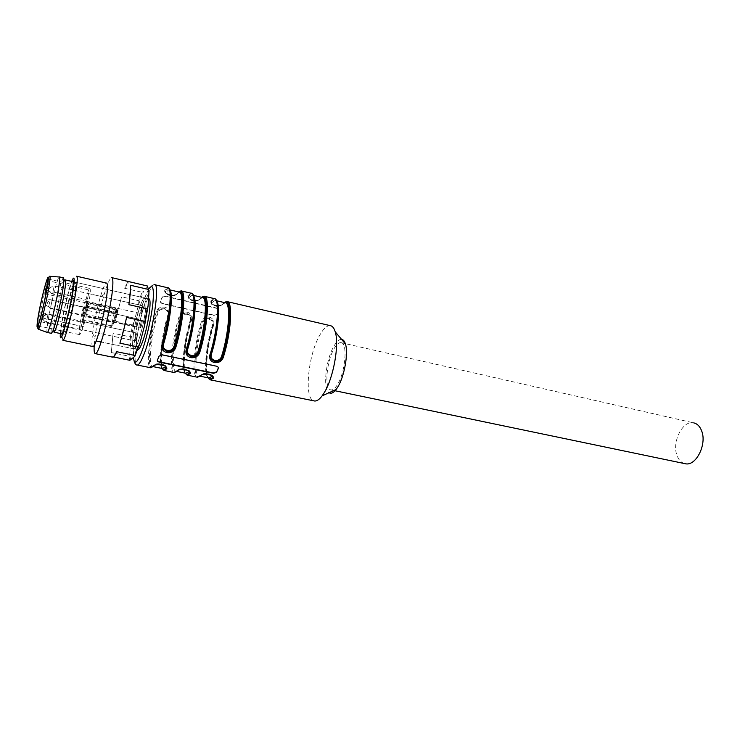 <?xml version="1.0" encoding="UTF-8"?>
<svg xmlns="http://www.w3.org/2000/svg" width="740" height="740" viewBox="0 0 740 740"><rect width="100%" height="100%" fill="white"/><g stroke="black" fill="none" stroke-linecap="round" stroke-linejoin="round"><path stroke-width="0.56" stroke-dasharray="3.7 2.78" d="M140.554 304.917C134.893 319.301 130.222 349.891 133.949 348.845C134.939 348.725 136.253 346.607 137.871 342.49C143.653 328.282 148.453 296.638 144.707 298.007C143.643 298.155 142.256 300.459 140.554 304.917M341.075 342.666C347.893 342.824 345.469 372.192 337.459 384.596C335.202 388.25 333.111 390.036 331.178 389.943L330.577 389.823C324.111 388.454 326.664 360.741 334.24 348.429C336.589 344.452 338.791 342.518 340.853 342.629L341.075 342.666M684.472 463.555C681.022 462.5 678.506 459.734 676.934 455.276C671.827 441.928 682.576 420.385 693.371 422.818L693.75 422.892M341.565 339.364C339.207 339.253 336.691 341.464 334.027 346.006C325.859 359.372 322.612 389.074 329.087 392.7M330.151 325.618C326.923 325.471 323.463 328.643 319.772 335.146C308.108 354.876 303.844 398.499 313.732 400.821M170.394 305.232L162.236 303.382L160.636 302.235L160.571 301.125L162.217 296.953L165.14 296.083L162.19 297.415L160.617 302.605L162.227 303.668L170.376 305.518M218.078 311.151L216.848 313.945L213.962 315.12L194.444 310.698M194.37 310.68L170.487 305.259M169.46 313.371C169.478 310.217 167.878 308.118 164.659 307.082C160.617 306.601 157.842 308.127 156.334 311.642L157.148 312.123C158.379 308.876 160.821 307.507 164.483 308.007L168.406 311.105L168.544 314.667L169.247 314.528L162.791 344.239M191.734 319.56C192.428 315.915 190.948 313.464 187.303 312.188C183.317 311.725 180.56 313.233 179.034 316.72L179.848 317.192C181.087 313.982 183.511 312.622 187.128 313.113L190.92 316.082L191.059 319.689L191.734 319.56C184.399 343.157 181.633 374.403 187.146 375.18M213.86 324.499C214.582 320.901 213.148 318.468 209.568 317.22C205.637 316.766 202.908 318.256 201.363 321.706L202.177 322.178C203.435 318.996 205.84 317.654 209.401 318.135L213.065 320.984L213.213 324.638L213.86 324.499C206.377 347.865 204.018 378.936 210.04 379.824M218.05 308.395L218.679 309.903L218.133 311.041M194.657 302.873L218.004 308.367M194.583 302.854L170.866 297.406M170.764 297.378L165.14 296.083M214.434 298.618L210.512 300.958C209.818 302.614 211.279 304.075 214.896 305.333C218.855 305.824 221.621 305.352 223.203 303.9L222.37 304.436C221.084 305.611 218.651 305.962 215.062 305.472L211.335 303.483L211.168 301.837L211.409 303.825L215.062 305.796C218.578 306.332 221.01 305.879 222.37 304.436L221.935 304.954M191.457 293.262L187.821 295.695C187.202 297.387 188.737 298.868 192.428 300.153C196.433 300.653 199.199 300.163 200.725 298.683L200.309 298.701C199.689 301.559 188.395 299.719 188.691 298.202L188.487 296.583L188.765 298.544L192.557 300.607C196.128 301.161 198.57 300.699 199.874 299.219L201.678 297.286M164.752 290.339C164.206 292.069 165.806 293.577 169.571 294.881C173.641 295.389 176.407 294.89 177.878 293.382L176.999 293.919C175.824 295.158 173.391 295.519 169.701 295.01L165.667 292.846L164.752 290.339L168.082 287.814M157.306 360.371L159.091 355.616L162.162 354.562L216.765 365.939L218.448 367.688M170.459 305.537L194.352 310.957M194.426 310.976L213.962 315.407L216.848 314.398L218.078 311.679M218.133 311.558L218.67 310.356L218.069 308.719M154.087 365.597L154.114 365.477C155.345 364.126 157.842 363.701 161.616 364.2L165.742 366.217L166.028 367.91L165.788 366.55L161.597 364.561C157.759 364.108 155.261 364.413 154.114 365.477L153.633 366.041M177.804 370.472L177.85 370.315C179.136 368.992 181.633 368.575 185.352 369.066L189.718 371.665M189.56 372.701L189.357 371.323L185.342 369.417C181.55 368.973 179.052 369.279 177.85 370.315L177.48 370.712M201.123 375.263L201.178 375.069C202.519 373.765 205.017 373.358 208.671 373.839L212.88 376.346M212.565 376.059L208.671 374.2C204.943 373.765 202.446 374.052 201.178 375.069C192.298 385.226 193.39 349.743 202.177 322.178C203.5 319.199 205.905 317.969 209.392 318.468L213.083 321.012M218.023 308.682L165.122 296.37M210.28 356.791L210.502 355.006M210.512 300.958L211.168 301.837C213.194 299.339 214.84 298.849 216.117 300.366M186.572 351.648L186.794 349.964M187.821 295.695L188.487 296.583C190.291 294.159 191.753 293.558 192.881 294.788M194.565 301.05L199.43 299.746L202.261 297.425L199.874 299.219C198.644 300.431 196.211 300.782 192.567 300.283L188.691 298.451M162.458 346.394L162.661 344.831M148.685 298.914C147.593 299.053 146.196 301.346 144.476 305.796C138.907 319.791 134.282 349.558 137.751 349.659L133.949 348.845C137.011 349.779 145.123 320.929 145.9 306.018C146.224 300.755 145.826 298.081 144.707 298.007C141.544 297.36 133.727 325.249 132.774 340.261C132.377 345.876 132.765 348.743 133.949 348.845C137.011 349.779 145.123 320.929 145.9 306.018C146.224 300.755 145.826 298.081 144.707 298.007C141.544 297.36 133.727 325.249 132.774 340.261C132.377 345.876 132.765 348.743 133.949 348.845L101.177 342.019L133.949 348.845M162.106 368.455C158.878 363.229 162.282 335.636 168.544 314.667L167.851 314.796C168.341 312.012 167.157 310.153 164.299 309.2C161.209 308.83 159.1 309.958 157.962 312.595L157.148 312.123C158.434 309.079 160.867 307.822 164.465 308.339L168.406 311.392L168.47 314.796C161.477 337.727 158.804 367.919 162.523 368.539M168.544 314.667L168.498 311.605M165.492 366.402L161.477 364.043C158.156 363.618 156.001 363.904 155.021 364.885L154.114 365.579M154.632 364.894L154.114 365.477M185.25 373.164C181.568 367.882 184.658 340.446 191.059 319.689L190.994 319.828C183.853 342.518 181.568 372.516 185.786 373.275M190.985 319.828L190.383 319.828C190.901 317.081 189.755 315.231 186.952 314.296C183.909 313.936 181.809 315.055 180.662 317.664L179.848 317.192C181.152 314.186 183.576 312.937 187.118 313.446L190.939 316.119M191.059 319.689L190.929 316.368M189.061 371.184L185.194 368.909C181.92 368.492 179.764 368.761 178.738 369.723L177.85 370.315M208.014 377.798C203.888 372.461 206.682 345.192 213.213 324.638L212.556 324.786C213.092 322.057 211.982 320.226 209.217 319.31C206.22 318.959 204.148 320.068 202.991 322.649L202.177 322.178M213.213 324.638L213.074 321.262M212.223 375.874L208.523 373.682C205.285 373.275 203.13 373.534 202.048 374.486L201.178 375.069M221.926 304.954L225.006 302.716L221.926 304.954L217.875 306.24M217.828 306.147L215.229 305.897C212.334 304.973 211.196 303.918 211.816 302.716L211.168 301.837M194.49 300.949L192.715 300.708C189.764 299.774 188.571 298.692 189.144 297.471L188.487 296.583M170.829 295.611C173.576 295.796 175.343 295.417 176.12 294.455L176.555 294.446C174.659 295.723 172.753 296.148 170.829 295.713M176.564 294.437L176.999 293.919C175.75 295.427 173.308 295.898 169.682 295.334L165.732 293.179L165.418 291.236L166.084 292.134C165.566 293.382 166.815 294.483 169.821 295.436L170.727 295.593M217.865 306.147L221.528 304.963M194.555 300.949L199.014 299.756M130.462 285.261L128.889 304.667M129.852 360.306L128.917 356.162L111.315 352.545L113.1 333.231L130.406 336.904L132.562 324.989L115.301 321.243L121.554 296.832L138.88 300.745L142.062 292.254L124.625 288.258C126.41 283.975 127.863 281.764 128.963 281.625M112.499 357.133L112.064 356.68L113.488 356.967M94.221 345.164L94.942 337.875C96.912 323.426 100.02 308.858 104.257 294.187C107.43 283.707 109.881 278.185 111.611 277.593L111.953 277.676M131.276 359.733C130.36 359.214 129.87 357.096 129.824 353.387L128.917 356.162M130.406 336.904L130.86 339.882L129.824 353.387M130.86 339.882L134.171 321.53L132.562 324.989M138.88 300.745L138.602 304.538L134.171 321.53M138.602 304.538L143.514 291.486L142.062 292.254M147.297 285.954L147.195 287.074L143.514 291.486M147.195 287.074C148.213 287.148 148.805 288.933 148.962 292.42M111.315 352.545L113.1 333.231M116.735 351.713L112.064 356.68M126.577 317.395L119.899 343.184M92.611 346.45C91.742 345.728 91.64 342.204 92.315 335.886L92.602 333.463C94.267 321.354 96.875 309.144 100.409 296.842C103.026 288.137 105.034 283.55 106.44 283.059M124.625 288.258L129.5 281.82M115.301 321.243L121.554 296.832M62.9 340.326L62.252 337.209L62.956 329.726C64.843 315.12 70.92 288.961 74.527 279.914L76.858 276.27M60.347 333.518L60.976 327.626C62.752 314.111 68.376 289.803 71.688 281.45L71.706 281.404M61.013 333.657L61.568 325.72C63.39 311.614 69.819 285.242 72.363 281.552M75.378 290.108L75.6 282.282C74.194 279.017 66.212 309.625 64.177 325.822C63.335 332.38 63.437 335.155 64.5 334.119C66.748 332.186 73.686 304.233 75.378 290.108M75.36 290.163C76.017 284.845 76.007 282.199 75.323 282.227C74.648 282.476 73.584 284.909 72.132 289.543C68.672 301.31 66.026 313.381 64.195 325.767C63.455 331.446 63.446 334.295 64.167 334.314C64.787 334.101 65.795 331.853 67.164 327.579C70.772 315.453 73.501 302.984 75.36 290.163M135.226 339.669L135.411 340.992C136.188 340.03 136.789 337.865 137.233 334.471L137.048 333.167C136.271 334.119 135.67 336.293 135.226 339.669L135.411 340.992C136.188 340.03 136.789 337.865 137.233 334.471L137.048 333.167C136.271 334.119 135.67 336.293 135.226 339.669M141.451 321.132C140.36 324.629 140.017 326.923 140.415 328.014L141.044 326.988C142.136 323.482 142.478 321.188 142.089 320.096L141.451 321.132C140.36 324.629 140.017 326.923 140.415 328.014L141.044 326.988C142.136 323.482 142.478 321.188 142.089 320.096L141.451 321.132M88.624 293.604L143.079 305.833L54.224 285.881L50.015 287.555C48.562 290.589 49.395 292.716 52.485 293.947L54.224 285.881L52.485 293.947L86.904 301.568L88.624 293.604L86.904 301.568L141.405 313.649C142.2 312.668 142.82 310.467 143.264 307.063L143.079 305.833C142.284 306.813 141.673 309.006 141.229 312.4L141.405 313.649C142.2 312.668 142.82 310.467 143.264 307.063L143.079 305.833C142.284 306.813 141.673 309.006 141.229 312.4L141.405 313.649L86.904 301.568M137.057 325.646C138.121 322.224 138.463 319.985 138.093 318.921L137.474 319.939C136.419 323.352 136.086 325.591 136.456 326.645L137.057 325.646C138.121 322.224 138.463 319.985 138.093 318.921L137.474 319.939C136.419 323.352 136.086 325.591 136.456 326.645L137.057 325.646M63.492 277.851C61.698 277.537 54.057 308.136 51.837 324.286C51.06 329.744 50.912 332.76 51.393 333.333M64.759 280.442C62.465 283.688 56.129 309.773 54.242 323.657C53.447 329.356 53.382 332.204 54.029 332.195M47.175 332.464C46.694 331.964 46.861 328.949 47.665 323.408C49.876 307.812 57.11 278.314 59.089 276.991L59.422 276.917M47.675 283.272L48.368 281.228L49.367 281.006L88.578 289.867L89.697 288.424C90.391 288.424 90.474 290.792 89.956 295.547C88.624 305.713 86.413 316.082 83.324 326.664L43.114 318.117L42.078 318.552L41.273 321.327L41.986 322.002L82.066 330.456L79.809 334.656C79.088 334.628 79.014 332.094 79.606 327.052C80.558 319.661 82.168 311.485 84.453 302.531L45.889 294.011M88.578 289.867L86.127 299.404L84.453 302.531M82.066 330.456L83.417 322.418L83.324 326.664M80.762 328.144L82.492 321.484L80.762 328.144M85.729 315L86.941 307.997L85.729 315M83.703 308.164L82.519 314.972L83.703 308.164M82.936 315.407L85.895 301.411L86.451 300.819L85.969 305.148L87.542 302.401L82.223 320.512L82.936 315.407L83.694 316.174L83.167 319.995L87.394 307.183L88.116 303.03L87.08 305.879L86.386 304.917M46.546 290.478L86.127 299.404M83.583 313.455L84.406 314.019L83.694 316.174L112.24 322.344L114.293 312.345L115.292 311.984L114.913 316.11L113.932 316.193L85.341 309.949L84.406 314.019L112.998 320.226L113.821 320.79L112.998 323.093L112.24 322.344L111.583 326.433L112.776 325.415L117.188 313.131L117.401 310.809L115.866 313.436L116.245 309.311L115.625 308.599L87.043 302.272L87.006 301.402L85.341 309.949L84.369 310.032M86.395 301.541L87.043 302.272L86.589 306.147L115.866 312.215L86.589 306.147L85.969 305.148M84.795 306.434L85.794 306.073L114.293 312.345L115.542 307.729L115.274 312.456L115.866 313.436M87.043 302.919L87.801 303.687L116.633 310.051L115.866 312.215L116.559 313.159M154.827 284.752L154.355 284.641C152.57 284.872 150.285 288.591 147.519 295.787C138.482 318.552 131.258 366.504 137.344 365.051M162.421 346.958C160.728 361.111 161.209 368.946 163.873 370.463M156.334 311.642C149.378 335.239 145.891 366.263 150.322 367.678M179.034 316.72C171.921 340.076 168.85 370.925 173.798 372.442M201.363 321.706C194.093 344.831 191.429 375.513 196.886 377.123M227.504 301.698L223.203 303.9M204.73 296.389L200.725 298.683M181.559 290.986L177.878 293.382M157.343 360.278L157.37 359.769M159.091 355.616L159.063 356.125M148.463 289.46L145.077 296.907C138.63 313.492 132.321 346.283 133.459 357.651M160.571 301.125L160.543 301.596M162.217 296.953L162.19 297.415M153.06 366.615L153.226 366.457C146.437 373.339 149.193 338.828 157.148 312.123M177.369 370.832C169.516 379.333 171.486 344.322 179.848 317.192M222.37 304.436L224.405 302.568M199.874 299.219L201.779 297.314M178.775 291.967L176.999 293.919M169.266 289.137C168.285 288.202 167.009 288.905 165.418 291.236M162.439 368.52C157.925 367.123 161.079 337.375 167.851 314.796M153.383 366.282L152.755 366.559C147.75 367.429 150.932 336.312 157.962 312.595M185.712 373.256C180.708 371.767 183.465 342.176 190.383 319.828M178.738 369.723L178.285 370.213M177.11 371.11L176.268 371.332C170.737 372.091 173.475 341.14 180.662 317.664M208.597 377.909C203.121 376.327 205.498 346.903 212.556 324.786M202.048 374.486L199.375 376.04C193.353 376.679 195.647 345.894 202.991 322.649M211.816 302.716L215.201 300.431L216.894 301.587M189.144 297.471L192.28 295.103L193.593 295.898M176.555 294.446L179.117 292.041L176.12 294.455M169.932 290.173L168.97 289.682L166.084 292.134M82.492 321.484L137.048 333.167L48.044 314.102L43.873 315.749C42.365 318.801 43.179 320.938 46.315 322.168L48.044 314.102L46.315 322.168L135.411 340.992L80.799 329.448M86.941 307.997L52.105 300.357C48.858 300.246 47.194 301.809 47.101 305.065L50.348 308.525L52.105 300.357L50.348 308.525L140.415 328.014L85.22 316.072M84.203 307.1L138.093 318.921L50.191 299.635L48.479 307.6L50.191 299.635C47.027 299.515 45.399 301.032 45.297 304.196L48.479 307.6L136.456 326.645L82.519 314.972M38.314 329.171L38.869 320.568C41.098 305.731 47.915 277.555 49.626 276.298L49.978 276.325M49.367 281.006L46.111 292.855M47.416 285.141L48.368 281.228M42.078 318.552L42.707 314.407L43.734 314.028L83.805 322.603M42.707 314.407L41.902 317.173L42.606 317.913L43.78 313.113L43.114 318.117M41.902 317.173L41.273 321.327M82.547 326.396L42.606 317.913L41.986 322.002M117.401 310.809L116.633 310.051L116.319 313.538L87.394 307.183L86.497 307.59M82.39 320.078L83.278 319.671L111.916 325.822L116.319 313.538L117.188 313.131M114.913 316.11L113.821 320.79M115.292 311.984L116.245 309.311M112.776 325.415L112.998 323.093M331.178 389.943L333.888 390.507M340.853 342.629L693.371 422.818M154.355 284.641C151.46 284.706 148.537 288.498 145.604 296.028C138.334 314.278 131.517 349.863 134.042 360.852M162.005 368.437C158.98 361.657 162.532 334.989 168.618 314.537L168.406 311.105M185.093 373.136C181.651 366.319 184.908 339.799 191.133 319.56L190.92 316.082M213.065 320.984L213.277 324.499C206.932 344.535 203.953 370.897 207.801 377.752M224.238 302.531L222.805 303.909M222.814 303.909C222.185 306.637 211.363 305.056 211.335 303.474M178.719 291.949L177.434 293.401M177.443 293.401C177.008 296.315 165.492 294.464 165.667 292.837L165.658 293.086M153.458 366.226L154.068 365.634M176.768 371.443L178.377 369.732C180.486 367.096 189.847 369.695 189.311 370.99M213.176 321.484L213.138 324.777C205.868 347.236 203.953 377.049 208.671 377.927M212.482 375.68C210.354 373.534 204.508 372.239 201.706 374.486L199.375 376.04L200.068 376.179M216.552 300.745L215.201 300.431C216.228 300.412 217.014 301.67 217.56 304.205M193.39 295.362L192.28 295.103L194.019 297.415M169.839 289.886L168.97 289.682L170.163 290.977M148.546 298.886L112.369 290.654M165.742 366.217C166.315 364.811 156.593 362.239 154.642 364.894M191.013 316.581L190.994 319.828M217.838 306.24C216.737 306.961 211.233 304.603 211.409 303.825M194.5 301.05C191.66 300.671 189.755 299.839 188.765 298.553M170.727 295.695C168.082 295.094 166.417 294.252 165.732 293.179M92.602 333.463L94.942 337.875M100.409 296.842L104.257 294.187M60.301 334.545L62.252 337.209M71.688 281.45L74.527 279.914M75.6 282.282L73.232 281.071M64.5 334.119L61.836 334.23M110.815 290.302L75.323 282.227M62.086 333.879L64.167 334.314M37.324 327.237L37.823 319.782C40.275 304.131 46.527 275.817 49.626 276.298M47.795 278.934L89.697 288.424M37.583 325.813L79.809 334.656M83.777 321.687L43.78 313.113L42.726 313.991L41.31 321.613M87.08 301.707L86.451 300.819M88.18 303.298L87.542 302.401M83.167 319.995L82.223 320.512M115.847 312.955L116.217 308.987L115.542 307.729L87.006 301.402M82.982 320.291L111.583 326.433L112.582 325.73L116.994 313.446C117.817 311.411 117.808 310.06 116.985 309.413L88.116 303.03M73.427 281.801L144.707 298.007"/><path stroke-width="1.11" d="M684.472 463.555L685.518 463.776C696.155 466.191 707.116 444.157 701.64 430.884C699.91 426.379 697.284 423.715 693.75 422.892M329.087 392.7C331.085 393.995 333.435 392.921 336.127 389.49L337.69 387.177C344.378 376.66 348.577 353.119 345.432 343.961C344.535 341.085 343.249 339.558 341.565 339.364M313.732 400.821L314.694 401.015C316.942 401.145 319.412 399.424 322.113 395.872L324.259 392.635C333.49 377.9 339.484 344.461 335.229 331.835C334.055 327.959 332.362 325.887 330.151 325.618L227.504 301.698M218.448 367.688L216.45 372.451L218.365 368.437L218.3 367.271L216.765 366.254L162.143 354.876L159.063 356.125L157.306 360.371M216.45 372.451L213.425 373.284L159.119 362.119L157.426 361.175M169.247 314.528L169.46 313.371M150.322 367.678L153.199 366.069C154.651 364.746 157.49 364.311 161.746 364.755C165.649 365.976 167.305 367.327 166.713 368.816L165.492 366.402M173.798 372.442L176.953 370.907C178.46 369.611 181.309 369.186 185.5 369.621C189.329 370.814 190.901 372.146 190.236 373.608L189.061 371.184M196.886 377.123L200.299 375.652C201.872 374.394 204.721 373.968 208.856 374.403C212.602 375.578 214.101 376.882 213.361 378.316L212.565 376.059M223.119 357.864C221.454 361.444 218.55 363.026 214.397 362.6C210.595 361.37 209.078 358.854 209.846 355.052L210.456 355.034L210.715 358.752L214.591 361.629C218.346 362.101 220.899 360.676 222.25 357.355L223.119 357.864C231.269 333.074 233.192 300.607 226.856 301.541L224.238 302.531M186.794 349.964L187.007 353.674L191.022 356.68C194.833 357.161 197.404 355.727 198.736 352.37L199.606 352.878C197.969 356.504 195.036 358.095 190.818 357.661C186.942 356.412 185.37 353.868 186.101 350.02L186.832 349.844C193.741 327.626 196.849 298.202 192.881 294.788M162.661 344.831L162.874 348.503L167.037 351.648C170.903 352.138 173.502 350.686 174.816 347.291L175.685 347.809C174.057 351.472 171.107 353.082 166.824 352.629C162.874 351.371 161.246 348.79 161.94 344.896L162.698 344.729C169.58 321.845 173.012 291.754 169.266 289.137M216.45 371.943L213.425 372.969L159.137 361.805L157.454 360.769M153.199 366.069L154.087 365.597M176.953 370.907L177.804 370.472M200.299 375.652L201.123 375.263M216.117 300.366C220.298 304.501 217.477 333.287 210.549 354.867L210.715 358.752M137.945 349.678L137.945 349.678C138.963 349.567 140.286 347.449 141.923 343.351C147.76 329.171 152.505 297.563 148.685 298.914L148.546 298.886M189.718 371.665L189.56 372.701C187.738 374.671 186.304 374.829 185.25 373.164M212.88 376.346L212.695 377.418L212.029 376.521L208.597 377.909M224.405 302.568C232.083 296.601 231.056 330.567 222.25 357.355L221.38 356.846C220.233 359.585 218.023 360.759 214.767 360.371C211.742 359.427 210.567 357.531 211.242 354.691L210.632 354.7L210.613 358.225L210.28 356.791M222.25 357.355C220.835 360.445 218.281 361.749 214.591 361.268L210.613 358.225M201.779 297.314C208.958 291.162 207.367 325.295 198.736 352.37L197.867 351.851C196.738 354.627 194.518 355.811 191.207 355.413C188.126 354.46 186.906 352.536 187.553 349.668L186.924 349.678M198.736 352.37C197.34 355.496 194.777 356.81 191.031 356.319L186.998 353.359L186.572 351.648M170.163 290.977C172.476 295.723 169.099 323.667 162.781 344.572L163.447 344.553C162.828 347.458 164.086 349.4 167.231 350.371C170.589 350.779 172.827 349.576 173.946 346.782L174.816 347.291C173.438 350.455 170.857 351.787 167.055 351.278L162.865 348.189L162.458 346.394M212.223 375.874L212.029 376.521M147.186 308.765L144.929 321.419L126.577 317.395C124.561 327.052 122.34 335.646 119.899 343.184L138.186 347.014L139.897 343.36L144.633 325.415L148.083 305.99L147.186 308.765L128.889 304.667L130.296 293.216L130.462 285.261L148.453 289.414L147.297 285.954L111.953 277.676M148.083 305.99L148.962 292.42L148.453 289.414M113.488 356.967L129.852 360.306L134.828 356.338L134.883 355.45L116.735 351.713C115.153 355.265 113.877 357.096 112.906 357.216L112.499 357.133M138.186 347.014L134.883 355.45M111.611 277.593C112.915 277.62 113.22 281.478 112.526 289.164C110.658 311.262 98.966 354.941 95.414 353.655C94.267 353.664 93.878 350.834 94.221 345.164M144.633 325.415L144.929 321.419M139.897 343.36L134.828 356.338M76.858 276.27L106.44 283.059C107.504 283.078 107.725 286.315 107.106 292.781C105.459 311.235 95.802 347.532 92.907 346.514L92.611 346.45M76.636 276.224C77.478 276.177 77.497 279.406 76.701 285.899C74.5 304.427 65.129 341.214 62.9 340.326L92.907 346.514M71.706 281.404C74.093 275.585 74.722 277.463 73.602 287.037C70.901 309.237 59.441 349.715 60.301 334.545L60.347 333.518M72.363 281.552L73.232 281.071L72.964 289.081C71.197 303.557 64.103 332.251 61.836 334.23L61.013 333.657M51.393 333.333L52.818 331.261C55.63 324.777 61.577 299.284 63.316 286.241L63.936 279.489L63.492 277.851L59.422 276.917M62.086 333.879L54.029 332.195L55.232 330.207C57.905 324.092 63.501 300.144 65.111 287.86L65.684 281.496L65.25 279.933L64.759 280.442M59.265 276.88C59.884 276.825 59.792 279.618 59.006 285.27C56.841 301.3 48.923 333.157 47.314 332.482L38.314 329.171M38.036 318.237C40.08 304.639 46.426 278.684 47.675 278.906L47.286 285.992C45.316 299.496 38.758 326.303 37.583 325.813C37.102 325.841 37.259 323.315 38.036 318.237M46.111 292.855L45.649 293.956L45.048 292.79L47.675 283.272M45.048 292.79L46.269 289.886L46.546 290.478M165.723 366.522C167.286 365.819 154.549 363.072 153.578 366.06L150.868 367.789L137.344 365.051C138.944 364.875 141.026 361.62 143.597 355.283C152.949 332.945 160.488 282.356 154.355 284.641M162.791 344.239L162.421 346.958M163.873 370.463L166.713 368.816M187.146 375.18L190.236 373.608M210.04 379.824L213.361 378.316M209.846 355.052C217.893 330.105 220.085 297.536 214.026 298.553L204.73 296.389M199.606 352.878C207.579 327.82 209.984 295.168 204.129 296.25L201.678 297.286M186.101 350.02C193.972 324.805 196.646 292.05 191.087 293.207L181.559 290.986M175.685 347.809C183.483 322.474 186.369 289.645 181.023 290.857L178.719 291.949M161.94 344.896C169.626 319.403 172.799 286.463 167.749 287.768L154.827 284.752M218.365 367.937L218.365 368.437M133.459 357.651C134.282 364.95 136.891 363.386 141.275 352.952C145.993 341.112 151.191 319.079 152.847 303.742C154.253 287.786 152.792 283.022 148.463 289.46M166.028 367.91C164.335 369.917 163.022 370.102 162.106 368.455M153.633 366.041L154.706 365.273M212.695 377.418C210.752 379.343 209.189 379.472 208.014 377.798M174.816 347.291C183.243 319.921 185.435 285.621 178.775 291.967M165.353 366.994L162.439 368.52M188.885 371.795L185.712 373.256M178.285 370.213L177.11 371.11M216.552 300.745L225.006 302.716C231.074 301.809 229.187 333.009 221.38 356.846M216.894 301.587C220.724 306.36 217.884 333.999 211.242 354.691M193.39 295.362L202.261 297.425C207.847 296.389 205.507 327.764 197.867 351.851M193.593 295.898C197.312 299.793 194.222 328.236 187.553 349.668M173.946 346.782C181.42 322.427 184.223 290.866 179.117 292.041L169.839 289.886M163.447 344.553C170.135 322.335 173.521 293.077 169.932 290.173M49.626 276.298C50.32 275.678 50.237 278.305 49.367 284.16C47.083 300.005 39.294 331.391 38.258 329.152L37.324 327.237M37.759 319.208C41.033 297.406 51.227 261.461 47.582 284.965C45.566 297.166 42.957 309.089 39.756 320.725C37 329.689 36.334 329.18 37.759 319.208M46.269 289.886L47.416 285.141M333.888 390.507L685.518 463.776M336.127 389.49L322.113 395.872M345.432 343.961L335.229 331.835M314.694 401.015L210.493 379.888L207.801 377.752M212.537 376.022C214.239 375.569 202.168 372.673 200.642 375.652L197.552 377.261L187.572 375.236L185.093 373.136M189.32 371.304C191.003 370.712 178.506 367.947 177.313 370.897L174.409 372.572L164.252 370.509L162.005 368.437M134.042 360.852C134.921 363.858 136.021 365.255 137.344 365.051M214.434 298.618C220.687 298.831 218.346 330.558 210.456 355.034M187.007 353.674L186.739 350.002C194.454 325.23 197.275 293.318 191.457 293.262M162.874 348.503L162.606 344.877C170.144 319.8 173.456 287.703 168.082 287.814M162.523 368.539L153.06 366.615M185.786 373.275L176.768 371.443M208.671 377.927L200.068 376.179M217.56 304.205C219.521 312.262 216.413 336.617 210.632 354.71M194.019 297.415C196.22 303.9 192.992 330.151 186.915 349.678L186.906 353.156M162.781 344.572L162.781 347.985M95.414 353.655L112.906 357.216M147.51 310.079L147.075 309.477M112.369 290.654L110.815 290.302M101.177 342.019L96.163 340.974L101.177 342.019M65.684 281.496L63.936 279.489M55.232 330.207L52.818 331.261M47.314 332.482L51.569 333.37M49.978 276.325L59.089 276.991M65.407 279.97L73.427 281.801"/></g></svg>
